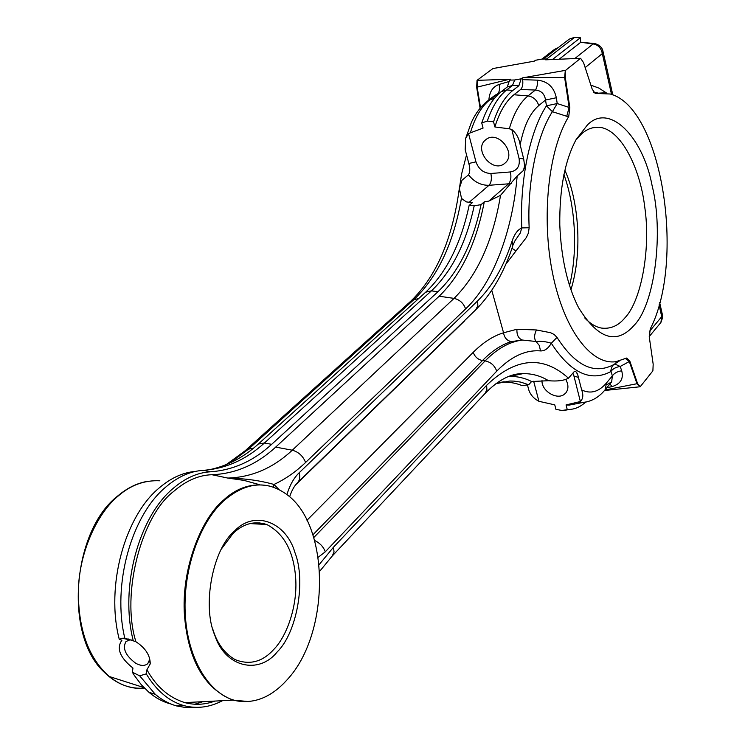 <?xml version="1.0" encoding="UTF-8"?>
<svg xmlns="http://www.w3.org/2000/svg" width="745" height="745" viewBox="0 0 745 745"><rect width="100%" height="100%" fill="white"/><g stroke="black" fill="none" stroke-linecap="round" stroke-linejoin="round"><path stroke-width="1.12" d="M514.693 79.976L521.165 78.821L518.902 85.703L512.839 90.434L506.712 89.94L512.476 85.479L514.693 79.976L509.571 80.115L507.28 86.979L501.171 91.691L506.712 89.94C498.712 96.217 492.24 106.591 487.295 121.072L481.736 122.972C486.653 108.407 493.134 97.986 501.171 91.691M425.665 292.208L431.448 290.839L264.419 443.005C246.204 459.581 225.847 468.689 203.338 470.328L210.397 471.799C232.98 470.216 253.402 461.062 271.664 444.327L437.911 291.779L431.448 290.839C451.852 271.431 466.109 243.084 474.211 205.797L469.127 205.443C461.015 243.503 446.525 272.428 425.665 292.208L258.357 444.02C243.419 457.57 226.89 466.174 208.758 469.834M149.419 657.556L149.447 659.94L147.743 663.711C144.595 666.142 140.554 665.956 135.618 663.18C125.458 655.47 122.245 648.262 125.989 641.529L129.788 639.899L122.338 638.251L124.797 638.176C111.983 584.713 131.52 515.54 165.511 487.286C177.71 476.781 190.32 471.129 203.338 470.328M124.797 638.176L133.281 640.84C119.554 587.572 138.738 517.17 172.84 488.673C184.956 478.188 197.472 472.563 210.397 471.799M606.719 387.819L612.101 386.581L609.922 383.964M259.605 484.706L243.988 480.395L227.784 478.067C251.698 477.331 273.192 468.046 292.291 450.204C298.596 451.945 303.029 456.033 305.59 462.468C295.83 471.836 285.298 479.165 273.983 484.464C260.238 480.562 244.835 478.439 227.784 478.067L211.971 474.723C198.85 475.105 186.129 480.627 173.808 491.309C141.457 515.41 120.792 594.165 135.925 641.743C145.433 647.973 150.201 655.349 150.239 663.879L146.923 669.746C156.264 686.657 168.882 697.609 184.779 702.61C194.883 705.273 204.922 704.761 214.905 701.073M305.59 462.468L465.597 308.914C463.576 303.187 459.721 299.676 454.04 298.391L439.159 296.221L275.687 447.102C256.736 464.563 235.494 473.773 211.971 474.723M520.606 89.502C522.534 87.593 523.214 84.315 522.636 79.65L537.676 80.162C537.611 84.818 536.838 88.106 535.366 90.043L520.606 89.502L513.91 94.755C505.892 101.171 499.541 111.908 494.876 126.967L493.553 121.817C498.424 107.206 504.859 96.738 512.839 90.434M612.8 94.894L602.975 51.321C602.267 47.531 599.548 44.942 594.799 43.564L580.737 42.269L559.504 58.948M612.101 386.581C620.566 383.973 623.77 378.711 621.712 370.796C617.391 371.429 614.271 373.133 612.353 375.908L610.77 370.479L612.343 365.86L613.796 364.594L615.528 364.342L620.194 366.466C615.873 367.108 612.744 368.822 610.825 371.587L610.825 371.587C590.422 382.334 570.577 372.882 551.3 343.249C546.178 341.592 541.093 341.005 536.046 341.499L539.343 345.522L540.497 350.914C544.623 351.109 548.227 348.558 551.3 343.249L556.999 337.392C575.214 365.711 594.026 374.837 613.433 364.78L619.281 361.008M625.53 358.569L629.32 361.539L629.87 361.251L626.741 358.028L615.957 361.67C591.362 365.404 564.049 330.063 552.641 273.62C541.131 217.307 548.404 149.652 568.742 116.49L566.74 116.267L569.133 107.438L557.223 103.555L546.439 105.818L552.39 111.685L557.223 103.555L556.338 97.753L545.545 100.007L538.747 105.567C536.959 100.016 533.383 96.794 528.019 95.909L513.91 94.755M607.222 384.485L611.673 381.85L612.353 375.908L606.467 382.977L605.173 389.682L611.673 381.85M273.322 487.174L273.983 484.464L279.133 489.651M465.597 308.914C493.227 283.193 512.718 230.559 517.16 175.969L523.409 170.512L524.62 165.958L523.688 158.936L520.168 144.884C519.191 138.458 516.406 133.318 511.787 129.481L509.301 128.801C513.799 113.37 520.038 102.41 528.019 95.909L535.366 90.043C541.187 90.564 544.576 93.889 545.545 100.007L546.439 105.818C529.993 130.766 519.572 180.774 521.798 227.923L520.215 233.138L515 240.737L513.119 244.891M566.74 116.267L552.39 111.685C536.856 135.506 527.06 183 529.155 227.746L521.798 227.923C517.682 229.73 514.441 234.135 512.066 241.147L512.877 245.617C504.16 272.391 491.765 293.791 475.683 309.827L477.843 305.748L477.61 300.896L299.099 472.833C300.384 476.772 299.89 480.022 297.628 482.574C294.471 485.6 291.798 490.359 289.609 496.841M594.799 43.564L593.104 43.946C598.142 44.793 601.215 48.006 602.305 53.593L585.17 67.599M649.23 336.544L660.899 322.473L661.728 316.662L649.454 331.395M556.999 337.392L554.196 334.514L550.611 332.717L536.456 329.961C534.137 334.784 533.997 338.63 536.046 341.499L522.431 340.046L511.21 341.62C501.385 344.749 491.802 351.053 482.481 360.543C477.927 359.584 474.844 356.836 473.224 352.329L306.987 520.261M536.456 329.961L516.937 329.262C516.667 335.036 518.492 338.63 522.431 340.046C509.701 341.629 497.269 348.576 485.125 360.887C490.843 362.107 494.708 365.534 496.719 371.178C511.051 356.483 525.644 349.722 540.497 350.914M516.937 329.262L503.555 332.782C504.337 337.681 506.889 340.623 511.21 341.62M529.155 227.746L528.391 233.092L526.324 237.571L516.006 250.925L511.973 248.327M516.006 250.925L505.874 264.14M122.338 638.251L119.265 639.331C105.483 586.371 124.76 516.406 159.03 488.087C170.773 478.011 182.925 472.451 195.488 471.408M229.59 463.176L248.606 449.095L245.124 450.8M509.515 81.391L499.066 84.446C500.118 88.906 499.504 92.138 497.241 94.131L494.969 95.276M558.191 47.671L554.131 49.673L541.866 59.125M469.127 205.443L472.377 202.649L466.454 201.914L462.31 199.083L461.462 198.096L459.339 188.355L462.04 180.197L468.512 174.824C470.076 172.142 470.179 168.361 468.819 163.472L465.178 149.717L465.681 138.309L468.531 133.532L483.067 128.093L481.736 122.972M466.538 154.867L461.565 174.2L458.361 195.367M527.451 384.923L528.764 389.858C530.347 394.738 533.737 398.547 538.924 401.304L533.662 381.263M480.516 107.718L477.163 87.174L477.266 80.339L509.515 79.268L476.651 87.24L477.042 80.33L492.92 68.549L534.286 61.165L535.432 60.28L541.745 59.125L546.821 58.939L547.342 59.702M476.651 87.24L480.087 108.239M146.458 481.549C136.54 483.393 126.995 488.171 117.822 495.9C72.293 530.747 63.735 635.671 104.347 672.297C116.35 684.003 129.714 689.274 144.428 688.101M561.832 410.495L568.947 409.452L561.832 410.495L555.91 409.303L554.755 404.852L538.924 401.304M509.571 80.115L510.781 79.194L509.515 79.268M119.265 639.331L121.919 640.225C116.22 648.318 119.898 657.602 132.964 668.079L132.303 672.167L134.407 675.538L141.271 684.674L148.888 692.263C155.78 698.084 163.146 702.004 170.987 704.025M546.728 58.948L574.73 37.25L569.245 39.14L543.422 59.078M563.304 410.532L569.841 409.424M522.087 385.621C514.748 382.595 507.177 381.589 499.364 382.613C507.177 381.589 514.748 382.595 522.087 385.621L528.68 384.755L520.746 382.12L513.966 381.105L509.85 381.021L495.909 383.684M194.715 704.239L202.882 701.688M132.303 672.167L139.697 675.845L155.295 694.321C161.982 699.993 169.115 703.876 176.705 705.971L186.278 707.629L195.963 707.378M604.186 92.846L595.125 93.349L592.182 89.149L583.549 62.636L580.588 58.306L545.685 59.823L546.821 58.939M640.206 386.729L636.975 383.722L637.59 383.638L640.206 386.729L652.89 370.833L653.179 364.212L649.323 337.327L650.245 328.936C685.67 260.722 661.933 107.587 610.276 94.01L596.186 93.432M568.742 116.49L569.832 107.643L569.133 107.438L564.636 77.499L565.315 70.375L522.366 77.89L521.165 78.821M576.518 372.425L577.85 375.135C576.77 371.978 575.513 370.852 574.088 371.755L568.463 378.199C563.825 380.658 557.186 381.496 548.534 380.704C540.563 375.834 532.051 373.478 522.999 373.636L510.204 375.871M577.85 375.135L581.677 389.933C583.521 394.906 583.093 398.771 580.374 401.527L566.051 404.926L569.106 405.122L576.025 403.79M659.67 302.647L662.584 315.545L661.728 316.662L659.064 304.882M662.584 315.545L662.752 317.193L660.899 322.473M602.975 51.321L602.305 53.593L611.524 94.41M569.832 107.643L565.297 77.433L523.837 77.657M565.297 77.433L565.315 70.375M517.16 175.969L500.528 195.358L488.813 201.094L484.278 201.839L481.046 204.642C473.001 242.87 458.622 271.916 437.911 291.779M223.677 500.845C198.589 523.856 182.106 572.439 185.449 617.298C188.708 662.203 211.142 696.482 237.916 701.064C255.656 703.615 272.046 696.528 287.095 679.812C330.817 633.017 330.091 523.996 285.968 493.907C266.133 479.976 245.375 482.294 223.677 500.845M637.59 383.638L629.87 361.251M522.636 79.65L522.366 77.89M509.301 128.801L494.876 126.967M439.159 296.221C461.276 274.737 476.316 243.27 484.278 201.839M548.534 380.704L531.613 381.524C524.62 377.957 517.235 376.262 509.468 376.439L508.602 376.476M639.89 386.785L604.465 390.51M574.73 37.25L580.355 37.762L552.678 59.358M568.947 409.452C574.749 409.34 580.243 406.956 585.421 402.291M499.364 382.613L504.179 381.719L499.364 382.613M139.697 675.845L146.262 673.853C156.515 690.801 169.059 701.39 183.903 705.617C196.876 709.026 209.745 707.387 222.494 700.691M474.211 205.797L481.046 204.642M146.923 669.746L146.262 673.853M531.613 381.524L528.68 384.755M567.196 409.396L566.051 404.926M580.355 37.762L580.746 42.269L593.104 43.946L575.084 58.334M135.925 641.743L133.281 640.84M493.553 121.817L487.295 121.072M542.015 380.527C541.336 390.762 556.217 399.879 563.788 394.701L565.753 393.025C568.603 389.235 568.64 384.783 565.865 379.661M584.713 317.929C590.18 323.656 595.767 327.036 601.476 328.07C610.509 329.178 618.285 325.816 624.804 317.985C641.175 301.185 651.083 248.923 644.686 206.635C640.169 168.147 620.753 128.41 598.626 127.237C592.331 127.05 586.622 129.285 581.482 133.942L575.764 140.218M570.94 289.712C582.814 251.596 578.669 200.75 564.859 170.167M587.367 125.002L576.109 139.594C564.859 160.641 559.421 189.09 559.793 224.962C561.171 258.096 567.401 285.614 578.493 307.517C598.105 339.226 616.646 345.149 634.125 325.295C654.929 304.267 663.823 232.03 652.126 185.738C643.112 136.987 609.391 102.233 587.367 125.002M569.553 285.512C578.548 248.746 574.74 203.841 563.9 174.535M565.66 70.3L580.588 58.306M485.721 139.771C473.028 149.307 492.519 173.715 504.589 163.444L504.877 163.211C517.347 153.433 497.548 129.36 485.731 139.762L485.721 139.771M212.828 629.283C217.093 643.363 224.515 653.467 235.094 659.604C249.64 665.378 262.613 661.923 273.992 649.23C287.458 635.373 297.749 604.568 295.644 577.822C293.67 551.347 284.041 533.569 266.757 524.508C254.464 520.597 243.187 523.623 232.934 533.597L220.976 549.54M234.414 531.138C212.921 548.711 201.83 605.629 214.737 635.094C224.943 667.399 258.841 675.063 277.214 651.912C297.069 632.533 306.083 580.69 294.964 552.669C286.387 522.161 254.567 509.44 234.414 531.138M129.788 639.899L131.148 639.871M518.902 85.703L512.476 85.479L507.28 86.979M258.357 444.02L264.419 443.005L271.664 444.327M269.932 486.159C252.834 482.434 237.152 487.277 222.895 500.668C200.507 519.768 181.072 570.176 184.481 615.593C188.299 660.424 204.465 688.613 232.98 700.151L248.783 701.557M275.687 447.102L292.291 450.204L454.04 298.391C477.517 275.063 493.013 240.719 500.528 195.358M621.712 370.796L620.194 366.466L629.32 361.539L636.975 383.722L604.921 389.98M332.196 556.068L334.049 552.017L333.471 547.212L486.634 385.295L486.895 389.7L485.07 393.453C498.247 379.969 510.893 373.357 522.999 373.636L509.468 376.439M319.13 564.663L333.471 547.212M537.676 80.162C547.789 81.373 554.01 87.23 556.338 97.753M597.332 92.827L593.765 92.278M318.199 557.269L325.295 551.803C323.479 546.83 319.931 543.058 314.641 540.488M299.099 472.833C293.8 478.011 289.74 485.274 286.918 494.624M606.747 93.162L598.924 88.115L590.869 85.126M491.775 290.289L503.555 332.782C493.199 335.948 483.086 342.467 473.224 352.329M464.48 320.695L469.229 316.076M464.545 320.927L295.504 484.986M313.785 537.536L485.125 360.887L482.481 360.543L312.919 534.826M325.295 551.803L496.719 371.178M477.61 300.896C492.268 286.434 503.75 266.524 512.066 241.147M159.858 480.795C144.642 480.041 130.831 485.042 118.436 495.798C98.349 512.038 79.659 550.08 78.346 589.565C78.029 629.069 88.348 658.049 109.301 676.507C120.085 685.307 131.884 689.265 144.698 688.371M253.384 448.294L248.606 449.095L413.801 299.714L418.653 298.577M498.824 93.674L497.241 94.131L489.689 99.951L494.326 98.489M542.649 59.106L557.921 47.885M226.191 464.638L245.217 450.716L410.57 301.38L413.801 299.714C437.846 276.702 453.733 242.833 461.462 198.096M495.043 95.22L487.286 101.199L489.689 99.951C481.503 106.395 475.105 117.226 470.486 132.452M499.066 84.446C492.827 86.69 489.437 91.868 488.888 99.97M259.204 522.739L259.819 524.117M512.085 375.89L511.508 375.443M538.747 105.567C529.993 113.007 523.8 126.119 520.168 144.884M581.677 389.933C590.571 394.235 598.831 391.926 606.467 382.977M568.463 378.199C542.882 355.132 515.605 357.498 486.634 385.295M578.409 402.291L582.115 402.626L588.029 401.611M572.849 373.171L573.957 376.067L578.539 377.426M573.957 376.067L580.374 401.527M468.512 174.824C474.202 181.994 481.037 185.486 489.009 185.282L508.574 183.829C510.828 181.203 511.443 177.236 510.4 171.955L490.862 173.483C491.914 178.735 491.29 182.665 489.009 185.282L468.987 202.444M490.862 173.483C483.663 173.222 478.7 169.348 475.971 161.861L468.819 163.472M475.971 161.861L468.531 133.532M510.4 171.955C517.319 170.586 520.206 166.023 519.051 158.285L523.688 158.936M511.787 129.481L519.051 158.285M488.813 201.094L508.574 183.829L511.396 183.391M615.957 361.67L616.022 362.908L619.318 360.99M319.67 571.322L332.289 555.966L485.07 393.453M475.683 309.827L297.628 482.574M554.168 49.645L556.86 48.155M465.681 138.309L471.501 122.096C475.683 113.184 480.944 106.218 487.286 101.199M459.339 188.355C452.448 239.173 436.188 276.842 410.57 301.38M104.347 672.297L109.301 676.507L143.934 687.588M148.888 692.263L155.295 694.321M626.275 358.177L626.741 358.028M184.779 702.61L232.98 700.151L237.916 701.064M569.106 405.122L582.115 402.626C591.204 401.76 598.896 397.448 605.173 389.682M503.974 382.232L509.85 381.021M176.705 705.971L183.903 705.617M516.145 374.269L515.242 375.238M592.675 127.777L598.626 127.237M524.34 168.612L524.62 165.958M249.892 523.567L266.757 524.508M128.075 639.517L128.624 638.986M149.447 659.94L150.239 663.879"/></g></svg>
